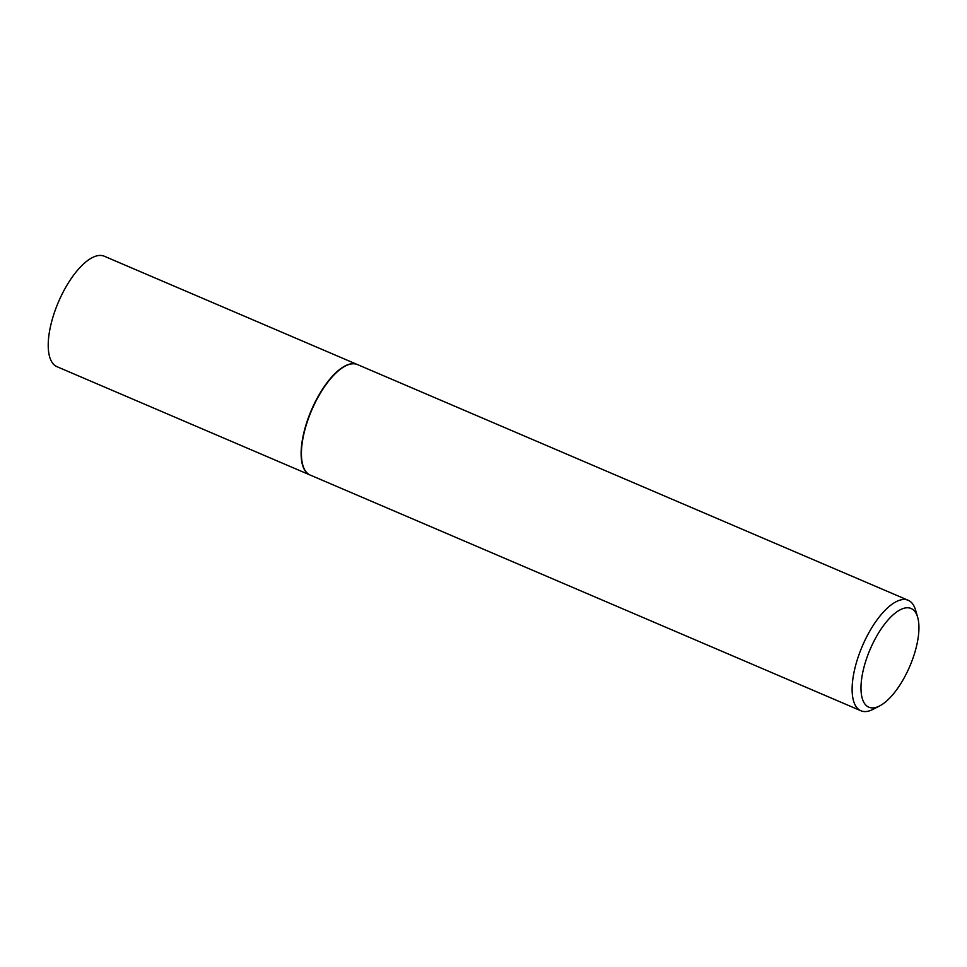 <?xml version="1.0" encoding="UTF-8"?>
<svg xmlns="http://www.w3.org/2000/svg" width="967" height="967" viewBox="0 0 967 967"><rect width="100%" height="100%" fill="white"/><g stroke="black" fill="none" stroke-linecap="round" stroke-linejoin="round"><path stroke-width="1.45" d="M357.343 364.535A60.087 24.151 113.2 0 0 357.21 364.474L104.303 256.231A60.087 24.151 113.2 0 0 53.584 315.037A60.087 24.151 113.2 0 0 57.029 366.711L309.936 474.954A60.087 24.151 113.2 0 0 310.069 475.002M357.21 364.474A60.087 24.151 113.2 0 0 306.491 423.268A60.087 24.151 113.2 0 0 309.936 474.954M345.171 366.106A59.761 24.018 113.2 0 0 345.001 366.191A59.761 24.018 113.2 0 0 306.636 423.256A59.761 24.018 113.2 0 0 302.744 464.934A59.761 24.018 113.2 0 0 302.804 465.115M917.647 617.224L915.556 610.068A60.087 24.151 113.2 0 0 908.218 600.289L357.488 364.583A60.087 24.151 113.2 0 0 345.34 366.022A60.087 24.151 113.2 0 0 306.769 423.389A60.087 24.151 113.2 0 0 302.852 465.284A60.087 24.151 113.2 0 0 310.202 475.063L860.932 710.769A60.087 24.151 113.2 0 0 873.08 709.331L879.692 705.898A53.681 21.576 113.2 0 0 914.153 654.659A53.681 21.576 113.2 0 0 917.647 617.224A53.681 21.576 113.2 0 0 894.052 614.009A53.681 21.576 113.2 0 0 865.779 661.017A53.681 21.576 113.2 0 0 879.692 705.898M908.218 600.289A60.087 24.151 113.2 0 0 857.487 659.083A60.087 24.151 113.2 0 0 860.932 710.769"/></g></svg>
